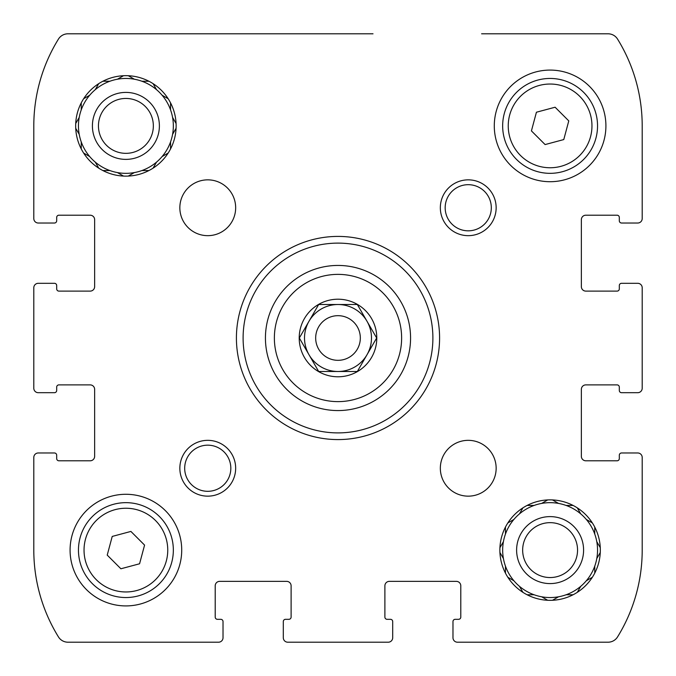 <?xml version="1.0" encoding="UTF-8"?>
<svg xmlns="http://www.w3.org/2000/svg" width="676" height="676" viewBox="0 0 676 676"><rect width="100%" height="100%" fill="white"/><g stroke="black" fill="none" stroke-linecap="round" stroke-linejoin="round"><path stroke-width="1.01" d="M392.697 634.941L392.697 637.738A4.462 4.462 0 0 1 388.235 642.2L287.765 642.2A4.462 4.462 0 0 1 283.303 637.738L283.303 634.941M634.941 452.979L637.738 452.979A4.462 4.462 0 0 1 642.2 457.449L642.2 550.103A165.214 165.214 0 0 1 617.56 636.902A11.162 11.162 0 0 1 608.062 642.2L457.449 642.2A4.462 4.462 0 0 1 452.979 637.738L452.979 634.941M634.941 283.303L637.738 283.303A4.462 4.462 0 0 1 642.2 287.765L642.2 388.235A4.462 4.462 0 0 1 637.738 392.697L634.941 392.697M481.608 33.8L608.062 33.8A11.162 11.162 0 0 1 617.56 39.098A165.214 165.214 0 0 1 642.2 125.897L642.2 218.551A4.462 4.462 0 0 1 637.738 223.021L634.941 223.021M67.938 33.8A11.162 11.162 0 0 0 58.44 39.098A11.162 11.162 0 0 1 67.938 33.8L373.008 33.8M41.059 223.021L38.262 223.021A4.462 4.462 0 0 1 33.8 218.551L33.8 125.897A165.214 165.214 0 0 1 58.44 39.098M41.059 392.697L38.262 392.697A4.462 4.462 0 0 1 33.8 388.235L33.8 287.765A4.462 4.462 0 0 1 38.262 283.303L41.059 283.303M223.021 634.941L223.021 637.738A4.462 4.462 0 0 1 218.551 642.2L67.938 642.2A11.162 11.162 0 0 1 58.44 636.902A165.214 165.214 0 0 1 33.8 550.103L33.8 457.449A4.462 4.462 0 0 1 38.262 452.979L41.059 452.979M392.697 637.738L392.697 621.548L392.697 637.738M458.565 619.317L455.218 619.317L458.565 619.317A2.231 2.231 0 0 0 460.795 617.087L460.795 585.822A4.462 4.462 0 0 0 456.334 581.36L389.351 581.36A4.462 4.462 0 0 0 384.889 585.822L384.889 617.087A2.231 2.231 0 0 0 387.12 619.317L390.466 619.317A2.231 2.231 0 0 1 392.697 621.548M452.979 621.548L452.979 637.738L452.979 621.548A2.231 2.231 0 0 1 455.218 619.317M637.738 452.979L621.548 452.979L637.738 452.979M619.317 387.12L619.317 390.466L619.317 387.12A2.231 2.231 0 0 0 617.087 384.889L585.822 384.889A4.462 4.462 0 0 0 581.36 389.351L581.36 456.334A4.462 4.462 0 0 0 585.822 460.795L617.087 460.795A2.231 2.231 0 0 0 619.317 458.565L619.317 455.218A2.231 2.231 0 0 1 621.548 452.979M621.548 392.697L637.738 392.697L621.548 392.697A2.231 2.231 0 0 1 619.317 390.466M637.738 283.303L621.548 283.303L637.738 283.303M619.317 217.435L619.317 220.782L619.317 217.435A2.231 2.231 0 0 0 617.087 215.205L585.822 215.205A4.462 4.462 0 0 0 581.36 219.666L581.36 286.649A4.462 4.462 0 0 0 585.822 291.111L617.087 291.111A2.231 2.231 0 0 0 619.317 288.88L619.317 285.534A2.231 2.231 0 0 1 621.548 283.303M621.548 223.021L637.738 223.021L621.548 223.021A2.231 2.231 0 0 1 619.317 220.782M38.262 223.021L54.452 223.021L38.262 223.021M56.683 288.88L56.683 285.534L56.683 288.88A2.231 2.231 0 0 0 58.913 291.111L90.178 291.111A4.462 4.462 0 0 0 94.64 286.649L94.64 219.666A4.462 4.462 0 0 0 90.178 215.205L58.913 215.205A2.231 2.231 0 0 0 56.683 217.435L56.683 220.782A2.231 2.231 0 0 1 54.452 223.021M54.452 283.303L38.262 283.303L54.452 283.303A2.231 2.231 0 0 1 56.683 285.534M38.262 392.697L54.452 392.697L38.262 392.697M56.683 458.565L56.683 455.218L56.683 458.565A2.231 2.231 0 0 0 58.913 460.795L90.178 460.795A4.462 4.462 0 0 0 94.64 456.334L94.64 389.351A4.462 4.462 0 0 0 90.178 384.889L58.913 384.889A2.231 2.231 0 0 0 56.683 387.12L56.683 390.466A2.231 2.231 0 0 1 54.452 392.697M54.452 452.979L38.262 452.979L54.452 452.979A2.231 2.231 0 0 1 56.683 455.218M223.021 637.738L223.021 621.548L223.021 637.738M288.88 619.317L285.534 619.317L288.88 619.317A2.231 2.231 0 0 0 291.111 617.087L291.111 585.822A4.462 4.462 0 0 0 286.649 581.36L219.666 581.36A4.462 4.462 0 0 0 215.205 585.822L215.205 617.087A2.231 2.231 0 0 0 217.435 619.317L220.782 619.317A2.231 2.231 0 0 1 223.021 621.548M283.303 621.548L283.303 637.738L283.303 621.548A2.231 2.231 0 0 1 285.534 619.317M81.247 148.914L81.247 141.926A47.447 47.447 0 0 1 79.21 134.338L75.72 128.296M83.638 153.063L89.688 156.553A47.447 47.447 0 0 0 95.24 162.105L98.73 168.155L95.24 162.105A47.447 47.447 0 0 0 109.867 170.546L102.887 170.546M148.914 170.546L141.926 170.546A47.447 47.447 0 0 1 134.338 172.583L128.296 176.073L134.338 172.583A47.447 47.447 0 0 1 117.455 172.583L123.505 176.073L117.455 172.583A47.447 47.447 0 0 1 109.867 170.546M153.063 168.155L156.553 162.105A47.447 47.447 0 0 0 162.105 156.553L168.155 153.063M170.546 148.914L170.546 141.926A47.447 47.447 0 0 0 172.583 134.338L176.073 128.296M172.583 134.338A47.447 47.447 0 0 0 172.583 117.455L176.073 123.505L172.583 117.455A47.447 47.447 0 0 0 170.546 109.867L170.546 102.887M168.155 98.73L162.105 95.24A47.447 47.447 0 0 0 156.553 89.688L153.063 83.638M148.914 81.247L141.926 81.247A47.447 47.447 0 0 0 134.338 79.21L128.296 75.72L134.338 79.21A47.447 47.447 0 0 0 117.455 79.21L123.505 75.72M102.887 81.247L109.867 81.247A47.447 47.447 0 0 1 117.455 79.21L117.852 78.982M98.73 83.638L95.24 89.688A47.447 47.447 0 0 0 89.688 95.24L83.638 98.73M81.247 102.887L81.247 109.867A47.447 47.447 0 0 0 79.21 117.455L75.72 123.505L79.21 117.455A47.447 47.447 0 0 0 79.21 134.338L78.982 133.941M81.247 141.926A47.447 47.447 0 0 0 89.688 156.553L89.291 156.325M89.688 95.24A47.447 47.447 0 0 0 81.247 109.867M109.867 81.247A47.447 47.447 0 0 0 95.24 89.688M156.325 89.291L156.553 89.688A47.447 47.447 0 0 0 141.926 81.247M170.546 109.867A47.447 47.447 0 0 0 162.105 95.24M162.502 156.325L162.105 156.553A47.447 47.447 0 0 0 170.546 141.926M141.926 170.546A47.447 47.447 0 0 0 156.553 162.105M125.897 159.384A33.487 33.487 0 0 1 96.896 109.149A33.487 33.487 0 0 1 154.897 109.149A33.487 33.487 0 0 1 125.897 159.384M125.897 153.342A27.446 27.446 0 0 1 102.127 112.174A27.446 27.446 0 0 1 149.666 112.174A27.446 27.446 0 0 1 125.897 153.342M505.454 527.086L505.454 534.074A47.447 47.447 0 0 0 505.454 566.133L505.454 573.113L505.454 566.133A47.447 47.447 0 0 1 503.417 558.545L499.927 552.495M507.845 577.27L513.895 580.76A47.447 47.447 0 0 0 519.447 586.312L522.937 592.362M527.086 594.753L534.074 594.753A47.447 47.447 0 0 0 541.662 596.79L547.704 600.28L541.662 596.79A47.447 47.447 0 0 0 558.545 596.79L552.495 600.28M577.27 592.362L580.76 586.312A47.447 47.447 0 0 1 558.545 596.79A47.447 47.447 0 0 0 566.133 594.753L573.113 594.753M586.312 580.76A47.447 47.447 0 0 1 580.76 586.312A47.447 47.447 0 0 0 586.312 580.76L592.362 577.27L586.312 580.76A47.447 47.447 0 0 0 594.753 566.133L594.753 573.113L594.753 566.133A47.447 47.447 0 0 0 596.79 558.545L600.28 552.495M600.28 547.704L596.79 541.662A47.447 47.447 0 0 0 594.753 534.074L594.753 527.086M592.362 522.937L586.312 519.447A47.447 47.447 0 0 0 580.76 513.895L577.27 507.845M573.113 505.454L566.133 505.454A47.447 47.447 0 0 0 558.545 503.417L552.495 499.927L558.545 503.417A47.447 47.447 0 0 1 594.753 566.133M547.704 499.927L541.662 503.417A47.447 47.447 0 0 0 534.074 505.454L527.086 505.454M522.937 507.845L519.447 513.895A47.447 47.447 0 0 0 513.895 519.447L507.845 522.937M503.417 541.662L499.927 547.704L503.417 541.662A47.447 47.447 0 0 1 558.545 503.417M519.675 586.709L519.447 586.312A47.447 47.447 0 0 0 534.074 594.753M505.454 566.133A47.447 47.447 0 0 0 513.895 580.76M550.103 583.591A33.487 33.487 0 0 1 521.103 533.356A33.487 33.487 0 0 1 579.104 533.356A33.487 33.487 0 0 1 550.103 583.591M550.103 577.549A27.446 27.446 0 0 1 526.334 536.381A27.446 27.446 0 0 1 573.873 536.381A27.446 27.446 0 0 1 550.103 577.549M299.789 337.206L318.666 304.513L357.334 304.513L376.667 338L357.334 371.487L318.666 371.487L299.333 338L318.666 304.513L357.334 304.513L376.667 338M318.607 371.597A38.794 38.794 0 0 1 338 299.206A38.794 38.794 0 0 1 375.467 348.039A38.794 38.794 0 0 1 318.607 371.597M125.897 75.661A50.235 50.235 0 0 1 169.406 151.018A50.235 50.235 0 0 1 82.396 151.018A50.235 50.235 0 0 1 125.897 75.661M207.752 179.85A27.91 27.91 0 0 1 231.927 221.711A27.91 27.91 0 0 1 183.585 221.711A27.91 27.91 0 0 1 207.752 179.85M468.248 440.338A27.91 27.91 0 0 1 492.415 482.199A27.91 27.91 0 0 1 444.073 482.199A27.91 27.91 0 0 1 468.248 440.338M550.103 499.868A50.235 50.235 0 0 1 593.604 575.217A50.235 50.235 0 0 1 506.594 575.217A50.235 50.235 0 0 1 550.103 499.868M125.897 494.283A55.821 55.821 0 0 1 174.239 578.014A55.821 55.821 0 0 1 77.563 578.014A55.821 55.821 0 0 1 125.897 494.283M550.103 70.084A55.821 55.821 0 0 1 598.437 153.807A55.821 55.821 0 0 1 501.761 153.807A55.821 55.821 0 0 1 550.103 70.084M207.752 440.338A27.91 27.91 0 0 1 231.927 482.199A27.91 27.91 0 0 1 183.585 482.199A27.91 27.91 0 0 1 207.752 440.338M468.248 179.85A27.91 27.91 0 0 1 492.415 221.711A27.91 27.91 0 0 1 444.073 221.711A27.91 27.91 0 0 1 468.248 179.85M338 236.414A101.586 101.586 0 0 1 425.973 388.793A101.586 101.586 0 0 1 250.027 388.793A101.586 101.586 0 0 1 338 236.414M338 243.115A94.885 94.885 0 0 1 420.176 385.447A94.885 94.885 0 0 1 255.824 385.447A94.885 94.885 0 0 1 338 243.115M338 265.44A72.56 72.56 0 0 1 400.843 374.284A72.56 72.56 0 0 1 275.157 374.284A72.56 72.56 0 0 1 338 265.44A72.56 72.56 0 0 1 400.843 374.284A72.56 72.56 0 0 1 275.157 374.284A72.56 72.56 0 0 1 338 265.44M468.248 184.683A23.077 23.077 0 0 1 488.224 219.294A23.077 23.077 0 0 1 448.264 219.294A23.077 23.077 0 0 1 468.248 184.683M207.752 445.171A23.077 23.077 0 0 1 227.736 479.783A23.077 23.077 0 0 1 187.776 479.783A23.077 23.077 0 0 1 207.752 445.171M550.103 78.45A47.447 47.447 0 0 1 591.187 149.616A47.447 47.447 0 0 1 509.011 149.616A47.447 47.447 0 0 1 550.103 78.45A47.447 47.447 0 0 1 591.187 149.616A47.447 47.447 0 0 1 509.011 149.616A47.447 47.447 0 0 1 550.103 78.45M568.778 120.894L555.106 107.222L536.431 112.224L531.429 130.899L545.101 144.571L563.776 139.569L568.778 120.894M125.897 502.657A47.447 47.447 0 0 1 166.989 573.823A47.447 47.447 0 0 1 84.813 573.823A47.447 47.447 0 0 1 125.897 502.657A47.447 47.447 0 0 1 166.989 573.823A47.447 47.447 0 0 1 84.813 573.823A47.447 47.447 0 0 1 125.897 502.657M144.571 545.101L130.899 531.429L112.224 536.431L107.222 555.106L120.894 568.778L139.569 563.776L144.571 545.101M376.211 338.794L357.334 371.487L318.666 371.487L299.333 338M338 304.513A33.487 33.487 0 0 1 367 354.748A33.487 33.487 0 0 1 309 354.748A33.487 33.487 0 0 1 338 304.513M338 315.675A22.325 22.325 0 0 1 357.334 349.162A22.325 22.325 0 0 1 318.666 349.162A22.325 22.325 0 0 1 338 315.675M338 274.371A63.628 63.628 0 0 1 393.102 369.814A63.628 63.628 0 0 1 282.898 369.814A63.628 63.628 0 0 1 338 274.371M550.103 84.035A41.861 41.861 0 0 1 586.354 146.827A41.861 41.861 0 0 1 513.853 146.827A41.861 41.861 0 0 1 550.103 84.035M125.897 508.242A41.861 41.861 0 0 1 162.147 571.034A41.861 41.861 0 0 1 89.646 571.034A41.861 41.861 0 0 1 125.897 508.242"/></g></svg>
